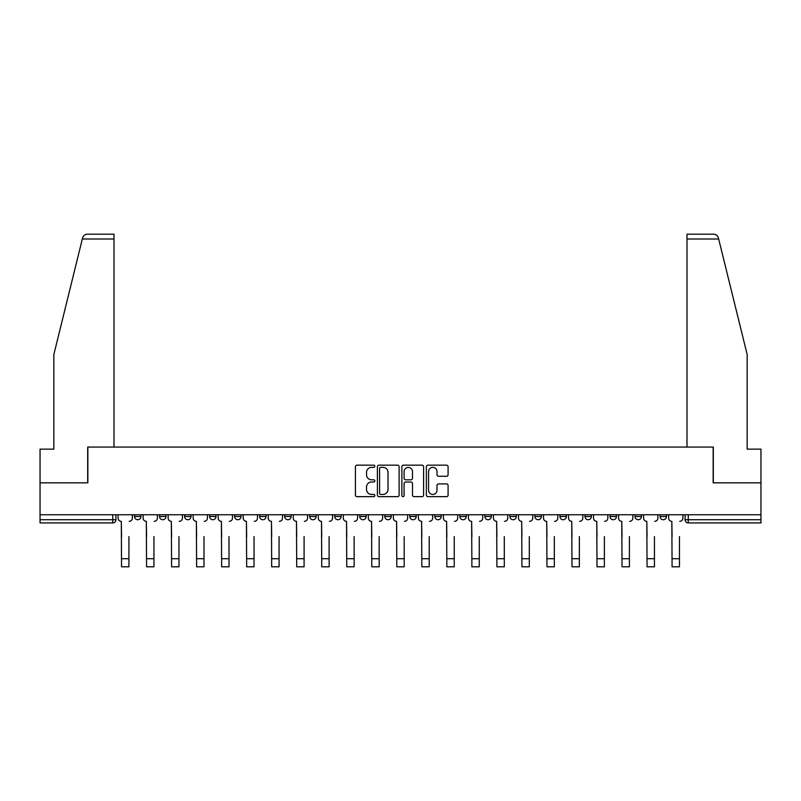<?xml version="1.0" encoding="UTF-8"?>
<svg xmlns="http://www.w3.org/2000/svg" width="801" height="801" viewBox="0 0 801 801"><rect width="100%" height="100%" fill="white"/><g stroke="black" fill="none" stroke-linecap="round" stroke-linejoin="round"><path stroke-width="1.2" d="M374.838 466.262A1.101 1.101 0 0 0 373.737 465.161L357.006 465.161A1.572 1.572 0 0 0 355.424 466.733L355.424 495.078A1.572 1.572 0 0 0 357.006 496.65L373.737 496.65A1.101 1.101 0 0 0 374.838 495.549A1.101 1.101 0 0 0 373.737 494.447L371.564 494.447A5.036 5.036 0 0 1 366.528 489.411L366.528 487.048A5.036 5.036 0 0 1 371.564 482.012L373.737 482.012A1.101 1.101 0 0 0 374.838 480.91A1.101 1.101 0 0 0 373.737 479.809L371.564 479.809A5.036 5.036 0 0 1 366.528 474.763L366.528 472.41A5.036 5.036 0 0 1 371.564 467.363L373.737 467.363A1.101 1.101 0 0 0 374.838 466.262M635.023 516.515L635.023 514.753L635.023 516.515A3.204 3.204 0 0 0 638.237 519.729A3.204 3.204 0 0 1 635.023 516.515L641.441 516.515A3.204 3.204 0 0 1 638.237 519.729A3.204 3.204 0 0 0 641.441 516.515L641.441 514.753L641.441 516.515M409.802 514.753L409.802 516.515L416.22 516.515A3.204 3.204 0 0 1 413.016 519.729A3.204 3.204 0 0 1 409.802 516.515L409.802 514.753M334.728 514.753L334.728 516.515L341.146 516.515A3.204 3.204 0 0 1 337.942 519.729A3.204 3.204 0 0 1 334.728 516.515L334.728 514.753M284.685 514.753L284.685 516.515L291.093 516.515A3.204 3.204 0 0 1 287.889 519.729A3.204 3.204 0 0 1 284.685 516.515L284.685 514.753M259.654 514.753L259.654 516.515L266.072 516.515A3.204 3.204 0 0 1 262.868 519.729A3.204 3.204 0 0 1 259.654 516.515L259.654 514.753M209.612 514.753L209.612 516.515L216.02 516.515A3.204 3.204 0 0 1 212.816 519.729A3.204 3.204 0 0 1 209.612 516.515L209.612 514.753M446.517 476.265A1.572 1.572 0 0 0 448.089 474.693L448.089 466.733A1.572 1.572 0 0 0 446.517 465.161L427.934 465.161A1.572 1.572 0 0 0 426.362 466.733L426.362 495.078A1.572 1.572 0 0 0 427.934 496.65L446.517 496.65A1.572 1.572 0 0 0 448.089 495.078L448.089 485.476A1.572 1.572 0 0 0 446.517 483.904L438.568 483.904A1.572 1.572 0 0 0 436.996 485.476L436.996 490.232A4.215 4.215 0 0 1 432.78 494.447A4.215 4.215 0 0 1 428.565 490.232L428.565 471.579A4.215 4.215 0 0 1 432.78 467.363A4.215 4.215 0 0 1 436.996 471.579L436.996 474.693A1.572 1.572 0 0 0 438.568 476.265L446.517 476.265M82.333 238.998L82.623 237.847C83.344 235.574 84.906 234.353 87.289 234.192L114.002 234.192L114.002 238.998L82.333 238.998L53.847 354.503L53.847 449.141L40.05 449.141L40.05 482.833L87.85 482.833L87.85 447.058L713.15 447.058L713.15 482.833L760.95 482.833L760.95 514.753L40.05 514.753L40.05 519.729L115.925 519.729L115.925 514.753L115.925 519.729A3.204 3.204 0 0 1 112.721 522.933L40.05 522.933L40.05 519.729M114.002 238.998L114.002 447.058L87.689 447.058L87.689 482.833L40.05 482.833L40.05 514.753M399.118 466.733A1.572 1.572 0 0 0 397.546 465.161L378.963 465.161A1.572 1.572 0 0 0 377.391 466.733L377.391 495.078A1.572 1.572 0 0 0 378.963 496.65L397.546 496.65A1.572 1.572 0 0 0 399.118 495.078L399.118 466.733M403.454 465.161L422.037 465.161A1.572 1.572 0 0 1 423.609 466.733L423.609 495.078A1.572 1.572 0 0 1 422.037 496.65L414.077 496.65A1.572 1.572 0 0 1 412.505 495.078L412.505 483.584A1.572 1.572 0 0 0 410.933 482.012L405.656 482.012A1.572 1.572 0 0 0 404.084 483.584L404.084 495.549A1.101 1.101 0 0 1 402.983 496.65A1.101 1.101 0 0 1 401.882 495.549L401.882 466.733A1.572 1.572 0 0 1 403.454 465.161M685.075 514.753L685.075 519.729L760.95 519.729L760.95 522.933L688.279 522.933A3.204 3.204 0 0 1 685.075 519.729M760.95 514.753L760.95 519.729M660.054 514.753L660.054 516.515L666.462 516.515L666.462 514.753L666.462 516.515A3.204 3.204 0 0 1 663.258 519.729A3.204 3.204 0 0 1 660.054 516.515A3.204 3.204 0 0 0 663.258 519.729M610.002 514.753L610.002 516.515L616.42 516.515L616.42 514.753L616.42 516.515A3.204 3.204 0 0 1 613.206 519.729A3.204 3.204 0 0 1 610.002 516.515A3.204 3.204 0 0 0 613.206 519.729M591.388 516.515L591.388 514.753L591.388 516.515A3.204 3.204 0 0 1 588.184 519.729A3.204 3.204 0 0 1 584.98 516.515L591.388 516.515A3.204 3.204 0 0 1 588.184 519.729M584.98 514.753L584.98 516.515M566.367 514.753L566.367 516.515A3.204 3.204 0 0 1 563.163 519.729A3.204 3.204 0 0 1 559.949 516.515L566.367 516.515A3.204 3.204 0 0 1 563.163 519.729M559.949 514.753L559.949 516.515M541.346 514.753L541.346 516.515A3.204 3.204 0 0 1 538.132 519.729A3.204 3.204 0 0 1 534.928 516.515L541.346 516.515M534.928 514.753L534.928 516.515M516.315 514.753L516.315 516.515A3.204 3.204 0 0 1 513.111 519.729A3.204 3.204 0 0 1 509.907 516.515L516.315 516.515M509.907 514.753L509.907 516.515M491.293 514.753L491.293 516.515A3.204 3.204 0 0 1 488.089 519.729A3.204 3.204 0 0 1 484.875 516.515L491.293 516.515M484.875 514.753L484.875 516.515M466.272 514.753L466.272 516.515A3.204 3.204 0 0 1 463.058 519.729A3.204 3.204 0 0 1 459.854 516.515A3.204 3.204 0 0 0 463.058 519.729M459.854 514.753L459.854 516.515L466.272 516.515M441.241 514.753L441.241 516.515A3.204 3.204 0 0 1 438.037 519.729A3.204 3.204 0 0 1 434.833 516.515A3.204 3.204 0 0 0 438.037 519.729M434.833 514.753L434.833 516.515L441.241 516.515M416.22 514.753L416.22 516.515A3.204 3.204 0 0 1 413.016 519.729M391.198 514.753L391.198 516.515A3.204 3.204 0 0 1 387.984 519.729A3.204 3.204 0 0 1 384.78 516.515L391.198 516.515M384.78 514.753L384.78 516.515M366.167 514.753L366.167 516.515A3.204 3.204 0 0 1 362.963 519.729A3.204 3.204 0 0 1 359.759 516.515L366.167 516.515L366.167 514.753M359.759 514.753L359.759 516.515M341.146 514.753L341.146 516.515M316.125 514.753L316.125 516.515A3.204 3.204 0 0 1 312.911 519.729A3.204 3.204 0 0 1 309.707 516.515L316.125 516.515L316.125 514.753M309.707 514.753L309.707 516.515M291.093 514.753L291.093 516.515L291.093 514.753M266.072 516.515L266.072 514.753L266.072 516.515A3.204 3.204 0 0 1 262.868 519.729M241.051 514.753L241.051 516.515A3.204 3.204 0 0 1 237.837 519.729A3.204 3.204 0 0 1 234.633 516.515A3.204 3.204 0 0 0 237.837 519.729A3.204 3.204 0 0 0 241.051 516.515L241.051 514.753M234.633 514.753L234.633 516.515L241.051 516.515M216.02 514.753L216.02 516.515M190.998 514.753L190.998 516.515A3.204 3.204 0 0 1 187.794 519.729A3.204 3.204 0 0 1 184.58 516.515A3.204 3.204 0 0 0 187.794 519.729A3.204 3.204 0 0 0 190.998 516.515L184.58 516.515L184.58 514.753M159.559 514.753L159.559 516.515L165.977 516.515L165.977 514.753L165.977 516.515A3.204 3.204 0 0 1 162.763 519.729A3.204 3.204 0 0 1 159.559 516.515A3.204 3.204 0 0 0 162.763 519.729M134.538 514.753L134.538 516.515L140.946 516.515L140.946 514.753L140.946 516.515A3.204 3.204 0 0 1 137.742 519.729A3.204 3.204 0 0 1 134.538 516.515A3.204 3.204 0 0 0 137.742 519.729M112.721 514.753L112.721 522.933A3.204 3.204 0 0 0 115.925 519.729M380.695 467.363A1.101 1.101 0 0 0 379.594 468.465L379.594 493.346A1.101 1.101 0 0 0 380.695 494.447L382.978 494.447A5.036 5.036 0 0 0 388.024 489.411L388.024 472.41A5.036 5.036 0 0 0 382.978 467.363L380.695 467.363M412.505 471.659A4.215 4.215 0 0 0 408.29 467.444A4.215 4.215 0 0 0 404.084 471.659L404.084 478.227A1.572 1.572 0 0 0 405.656 479.809L410.933 479.809A1.572 1.572 0 0 0 412.505 478.227L412.505 471.659M118.087 518.127L118.087 514.753L118.087 518.127A3.204 3.204 0 0 0 121.301 521.331L121.542 536.57M121.301 521.331L121.542 566.808L128.921 566.808L128.921 536.57M132.365 518.127L132.365 514.753L132.365 518.127A3.204 3.204 0 0 1 129.161 521.331M128.921 566.808L121.542 566.808M143.119 518.127L143.119 514.753L143.119 518.127A3.204 3.204 0 0 0 146.323 521.331L146.563 536.57M146.323 521.331L146.563 566.808L153.942 566.808L153.942 536.57M157.396 518.127L157.396 514.753L157.396 518.127A3.204 3.204 0 0 1 154.182 521.331M168.14 518.127L168.14 514.753L168.14 518.127A3.204 3.204 0 0 0 171.344 521.331L171.594 536.57M171.344 521.331L171.594 566.808L178.963 566.808L178.963 536.57M182.418 518.127L182.418 514.753L182.418 518.127A3.204 3.204 0 0 1 179.214 521.331M82.623 237.847C83.064 236.555 83.064 236.555 82.623 237.847M718.667 238.998L718.377 237.847C717.936 236.555 717.936 236.555 718.377 237.847C717.936 236.555 717.936 236.555 718.377 237.847C717.656 235.574 716.094 234.353 713.711 234.192L686.998 234.192L686.998 447.058L713.311 447.058L713.311 482.833L760.95 482.833L760.95 449.141L747.153 449.141L747.153 354.503L718.667 238.998L686.998 238.998M153.942 566.808L146.563 566.808M178.963 566.808L171.594 566.808M193.161 518.127L193.161 514.753L193.161 518.127A3.204 3.204 0 0 0 196.375 521.331L196.615 536.57M196.375 521.331L196.615 566.808L203.995 566.808L203.995 536.57M207.439 518.127L207.439 514.753L207.439 518.127A3.204 3.204 0 0 1 204.235 521.331M218.192 518.127L218.192 514.753L218.192 518.127A3.204 3.204 0 0 0 221.396 521.331L221.637 536.57M221.396 521.331L221.637 566.808L229.016 566.808L229.016 536.57M232.47 518.127L232.47 514.753L232.47 518.127A3.204 3.204 0 0 1 229.256 521.331M243.214 518.127L243.214 514.753L243.214 518.127A3.204 3.204 0 0 0 246.418 521.331L246.668 536.57M246.418 521.331L246.668 566.808L254.037 566.808L254.037 536.57M257.491 518.127L257.491 514.753L257.491 518.127A3.204 3.204 0 0 1 254.287 521.331M203.995 566.808L196.615 566.808M229.016 566.808L221.637 566.808M254.037 566.808L246.668 566.808M268.235 518.127L268.235 514.753L268.235 518.127A3.204 3.204 0 0 0 271.449 521.331L271.689 536.57M271.449 521.331L271.689 566.808L279.068 566.808L279.068 536.57M282.513 518.127L282.513 514.753L282.513 518.127A3.204 3.204 0 0 1 279.309 521.331M279.068 566.808L271.689 566.808M293.266 518.127L293.266 514.753L293.266 518.127A3.204 3.204 0 0 0 296.47 521.331L296.71 536.57M296.47 521.331L296.71 566.808L304.09 566.808L304.09 536.57M307.544 518.127L307.544 514.753L307.544 518.127A3.204 3.204 0 0 1 304.33 521.331M304.09 566.808L296.71 566.808M318.287 518.127L318.287 514.753L318.287 518.127A3.204 3.204 0 0 0 321.491 521.331L321.742 536.57M321.491 521.331L321.742 566.808L329.111 566.808L329.111 536.57M332.565 518.127L332.565 514.753L332.565 518.127A3.204 3.204 0 0 1 329.361 521.331M329.111 566.808L321.742 566.808M343.309 518.127L343.309 514.753L343.309 518.127A3.204 3.204 0 0 0 346.523 521.331L346.763 536.57M346.523 521.331L346.763 566.808L354.142 566.808L354.142 536.57M357.586 518.127L357.586 514.753L357.586 518.127A3.204 3.204 0 0 1 354.382 521.331M354.142 566.808L346.763 566.808M368.34 518.127L368.34 514.753L368.34 518.127A3.204 3.204 0 0 0 371.544 521.331L371.784 536.57M371.544 521.331L371.784 566.808L379.163 566.808L379.163 536.57M382.618 518.127L382.618 514.753L382.618 518.127A3.204 3.204 0 0 1 379.404 521.331M393.361 518.127L393.361 514.753L393.361 518.127A3.204 3.204 0 0 0 396.565 521.331L396.815 536.57M396.565 521.331L396.815 566.808L404.185 566.808L404.185 536.57M407.639 518.127L407.639 514.753L407.639 518.127A3.204 3.204 0 0 1 404.435 521.331M418.382 518.127L418.382 514.753L418.382 518.127A3.204 3.204 0 0 0 421.596 521.331L421.837 536.57M421.596 521.331L421.837 566.808L429.216 566.808L429.216 536.57M432.66 518.127L432.66 514.753L432.66 518.127A3.204 3.204 0 0 1 429.456 521.331M443.414 518.127L443.414 514.753L443.414 518.127A3.204 3.204 0 0 0 446.618 521.331L446.858 536.57M446.618 521.331L446.858 566.808L454.237 566.808L454.237 536.57M457.691 518.127L457.691 514.753L457.691 518.127A3.204 3.204 0 0 1 454.477 521.331M468.435 518.127L468.435 514.753L468.435 518.127A3.204 3.204 0 0 0 471.639 521.331L471.889 536.57M471.639 521.331L471.889 566.808L479.258 566.808L479.258 536.57M482.713 518.127L482.713 514.753L482.713 518.127A3.204 3.204 0 0 1 479.509 521.331M493.456 518.127L493.456 514.753L493.456 518.127A3.204 3.204 0 0 0 496.67 521.331L496.91 536.57M496.67 521.331L496.91 566.808L504.29 566.808L504.29 536.57M507.734 518.127L507.734 514.753L507.734 518.127A3.204 3.204 0 0 1 504.53 521.331M379.163 566.808L371.784 566.808M404.185 566.808L396.815 566.808M429.216 566.808L421.837 566.808M454.237 566.808L446.858 566.808M479.258 566.808L471.889 566.808M504.29 566.808L496.91 566.808M518.487 518.127L518.487 514.753L518.487 518.127A3.204 3.204 0 0 0 521.691 521.331L521.932 536.57M521.691 521.331L521.932 566.808L529.311 566.808L529.311 536.57M532.765 518.127L532.765 514.753L532.765 518.127A3.204 3.204 0 0 1 529.551 521.331M529.311 566.808L521.932 566.808M543.509 518.127L543.509 514.753L543.509 518.127A3.204 3.204 0 0 0 546.713 521.331L546.963 536.57M546.713 521.331L546.963 566.808L554.332 566.808L554.332 536.57M557.786 518.127L557.786 514.753L557.786 518.127A3.204 3.204 0 0 1 554.582 521.331M554.332 566.808L546.963 566.808M568.53 518.127L568.53 514.753L568.53 518.127A3.204 3.204 0 0 0 571.744 521.331L571.984 536.57M571.744 521.331L571.984 566.808L579.363 566.808L579.363 536.57M582.808 518.127L582.808 514.753L582.808 518.127A3.204 3.204 0 0 1 579.604 521.331M579.363 566.808L571.984 566.808M593.561 518.127L593.561 514.753L593.561 518.127A3.204 3.204 0 0 0 596.765 521.331L597.005 536.57M596.765 521.331L597.005 566.808L604.385 566.808L604.385 536.57M607.839 518.127L607.839 514.753L607.839 518.127A3.204 3.204 0 0 1 604.625 521.331M604.385 566.808L597.005 566.808M618.582 518.127L618.582 514.753L618.582 518.127A3.204 3.204 0 0 0 621.786 521.331L622.037 536.57M621.786 521.331L622.037 566.808L629.406 566.808L629.406 536.57M632.86 518.127L632.86 514.753L632.86 518.127A3.204 3.204 0 0 1 629.656 521.331M629.406 566.808L622.037 566.808M643.603 518.127L643.603 514.753L643.603 518.127A3.204 3.204 0 0 0 646.818 521.331L647.058 536.57M646.818 521.331L647.058 566.808L654.437 566.808L654.437 536.57M657.881 518.127L657.881 514.753L657.881 518.127A3.204 3.204 0 0 1 654.677 521.331M654.437 566.808L647.058 566.808M668.635 518.127L668.635 514.753L668.635 518.127A3.204 3.204 0 0 0 671.839 521.331L672.079 536.57M671.839 521.331L672.079 566.808L679.458 566.808L679.458 536.57M682.913 518.127L682.913 514.753L682.913 518.127A3.204 3.204 0 0 1 679.699 521.331M679.458 566.808L672.079 566.808M688.279 514.753L688.279 522.933M128.921 558.708L121.542 558.708M153.942 558.708L146.563 558.708M178.963 558.708L171.594 558.708M203.995 558.708L196.615 558.708M229.016 558.708L221.637 558.708M254.037 558.708L246.668 558.708M279.068 558.708L271.689 558.708M304.09 558.708L296.71 558.708M329.111 558.708L321.742 558.708M354.142 558.708L346.763 558.708M379.163 558.708L371.784 558.708M404.185 558.708L396.815 558.708M429.216 558.708L421.837 558.708M454.237 558.708L446.858 558.708M479.258 558.708L471.889 558.708M504.29 558.708L496.91 558.708M529.311 558.708L521.932 558.708M554.332 558.708L546.963 558.708M579.363 558.708L571.984 558.708M604.385 558.708L597.005 558.708M629.406 558.708L622.037 558.708M654.437 558.708L647.058 558.708M679.458 558.708L672.079 558.708"/></g></svg>
